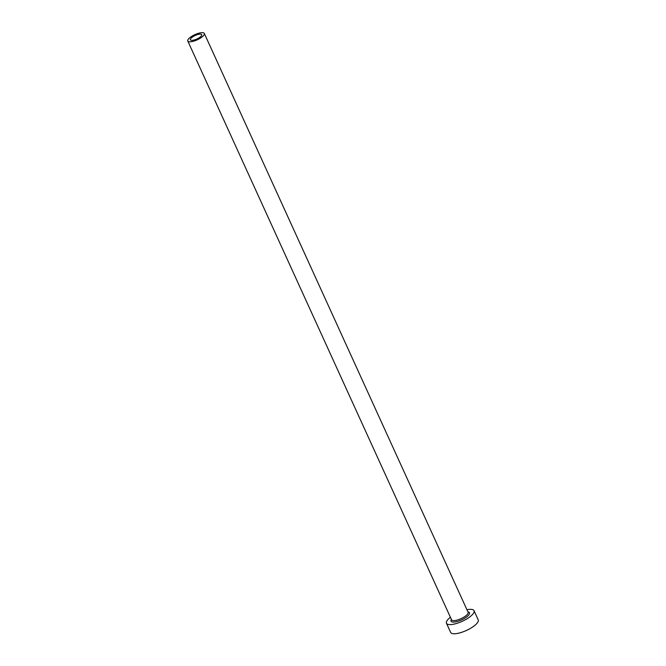 <?xml version="1.0" encoding="UTF-8"?>
<svg xmlns="http://www.w3.org/2000/svg" width="666" height="666" viewBox="0 0 666 666"><rect width="100%" height="100%" fill="white"/><g stroke="black" fill="none" stroke-linecap="round" stroke-linejoin="round"><path stroke-width="1" d="M191.775 37.554A6.21 1.948 -24.5 0 0 190.401 39.81A6.21 1.948 -24.5 0 0 194.422 39.927A6.21 1.948 -24.5 0 0 200.333 36.921A6.21 1.948 -24.5 0 0 201.706 34.665A6.21 1.948 -24.5 0 0 197.694 34.549A6.21 1.948 -24.5 0 0 191.775 37.554M202.314 36.772A9.091 2.855 -24.5 0 0 204.329 33.467A9.091 2.855 -24.5 0 0 198.451 33.3A9.091 2.855 -24.5 0 0 189.793 37.704A9.091 2.855 -24.5 0 0 187.787 41.009A9.091 2.855 -24.5 0 0 193.664 41.175A9.091 2.855 -24.5 0 0 202.314 36.772M450.407 617.282A15.152 4.754 -24.5 0 0 449.825 617.748A15.152 4.754 -24.5 0 0 446.47 623.259A15.152 4.754 -24.5 0 0 456.268 623.543A15.152 4.754 -24.5 0 0 470.695 616.2A15.152 4.754 -24.5 0 0 474.042 610.697A15.152 4.754 -24.5 0 0 466.949 609.748M446.47 623.259L450.649 632.417A15.152 4.754 -24.5 0 0 460.439 632.7A15.152 4.754 -24.5 0 0 474.866 625.357A15.152 4.754 -24.5 0 0 478.213 619.855L474.042 610.697M467.94 611.912A10.148 3.188 155.5 0 1 467.249 616.458A10.148 3.188 155.5 0 1 455.611 621.853A10.148 3.188 155.5 0 1 451.398 619.455M187.787 41.009L451.573 619.838A9.091 2.855 -24.5 0 0 457.442 619.996A9.091 2.855 -24.5 0 0 466.1 615.592A9.091 2.855 -24.5 0 0 468.106 612.287L204.329 33.467"/></g></svg>
